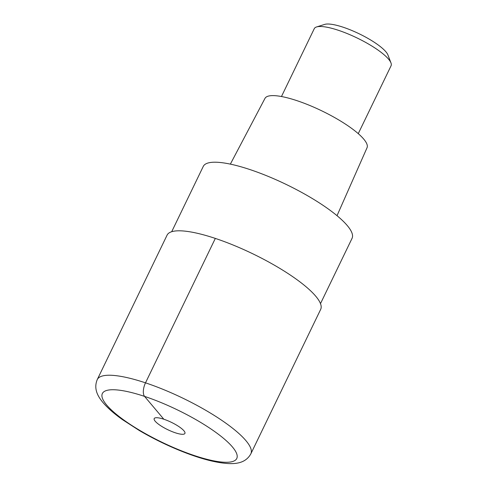 <?xml version="1.0" encoding="UTF-8"?>
<svg xmlns="http://www.w3.org/2000/svg" width="488" height="488" viewBox="0 0 488 488"><rect width="100%" height="100%" fill="white"/><g stroke="black" fill="none" stroke-linecap="round" stroke-linejoin="round"><path stroke-width="0.73" d="M250.856 453.816L320.677 309.38A85.296 20.49 -154.2 0 0 315.73 296.198A85.296 20.49 -154.2 0 0 233.758 245.293A85.296 20.49 -154.2 0 0 167.085 235.131L97.264 379.566A85.296 20.49 25.8 0 1 163.938 389.723A85.296 20.49 25.8 0 1 245.903 440.627A85.296 20.49 25.8 0 1 250.856 453.816C245.909 462.795 236.814 463.813 229.189 463.6C217.428 463.051 202.788 459.409 185.257 452.681C169.324 446.538 153.988 439.133 139.239 430.471L122.653 419.759C114.302 413.842 107.763 408.127 103.047 402.618C98.149 396.781 93.299 389.021 97.264 379.566M155.19 421.217A17.062 4.099 -154.2 0 0 171.581 431.398A17.062 4.099 -154.2 0 0 184.915 433.429A17.062 4.099 -154.2 0 0 183.927 430.794A17.062 4.099 -154.2 0 0 167.53 420.613A17.062 4.099 -154.2 0 0 154.196 418.582A17.062 4.099 -154.2 0 0 155.19 421.217M320.488 303.646L352.061 238.333A82.631 19.849 -154.2 0 0 347.267 225.56A82.631 19.849 -154.2 0 0 267.857 176.247A82.631 19.849 -154.2 0 0 203.27 166.402L171.697 231.715M337.019 215.69L367.043 147.73A56.687 13.615 -154.2 0 0 363.706 139.074A56.687 13.615 -154.2 0 0 309.435 105.329A56.687 13.615 -154.2 0 0 264.972 98.393L230.36 164.127M358.259 133.645L391.065 65.782A42.651 10.248 -154.2 0 0 390.98 62.922A42.651 10.248 -154.2 0 0 388.594 59.188A42.651 10.248 -154.2 0 0 352.428 35.807A42.651 10.248 -154.2 0 0 316.572 26.95A42.651 10.248 -154.2 0 0 314.272 28.658L281.466 96.526M390.98 62.922L387.936 54.973A36.252 8.711 -154.2 0 0 385.904 51.801A36.252 8.711 -154.2 0 0 355.166 31.927A36.252 8.711 -154.2 0 0 324.691 24.4L316.572 26.95M163.846 419.241L144.57 396.396A10.663 4.904 -71.6 0 1 145.503 382.848L215.33 238.412M106.695 405.058A74.633 17.928 25.8 0 1 144.57 396.396A74.633 17.928 25.8 0 1 232.422 446.953A74.633 17.928 25.8 0 1 194.541 455.621A74.633 17.928 25.8 0 1 106.695 405.058"/></g></svg>
